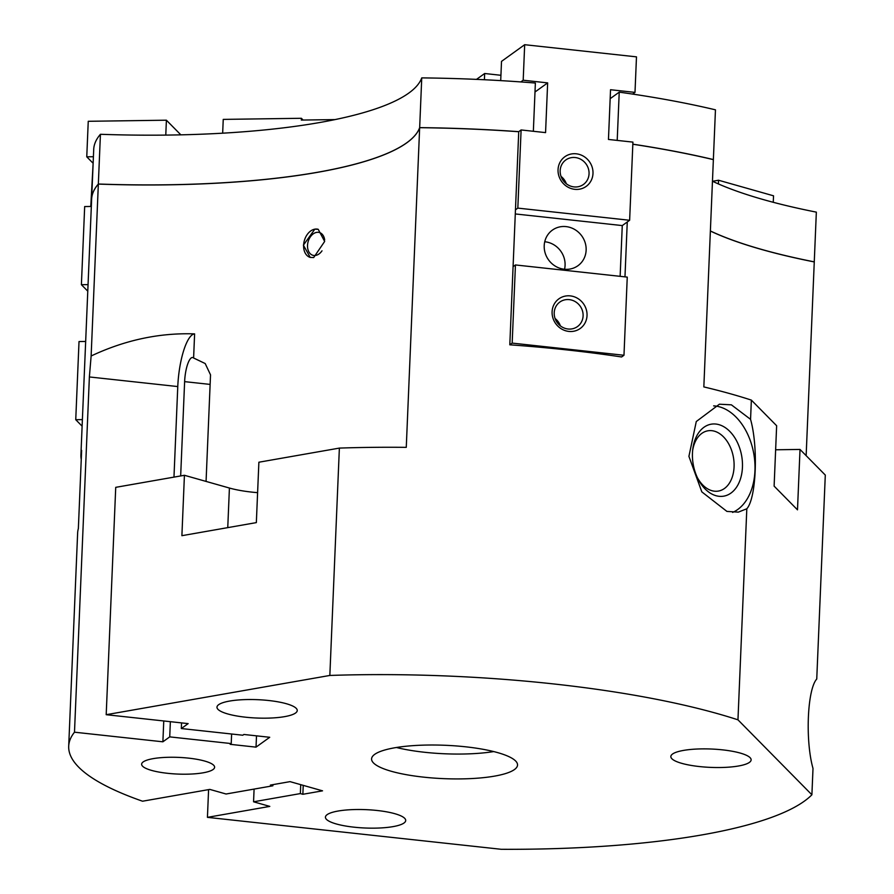 <?xml version="1.0" encoding="UTF-8"?>
<svg xmlns="http://www.w3.org/2000/svg" width="894" height="894" viewBox="0 0 894 894"><rect width="100%" height="100%" fill="white"/><g stroke="black" fill="none" stroke-linecap="round" stroke-linejoin="round"><path stroke-width="1.34" d="M229.613 701.064A40.174 9.186 2.4 0 1 273.218 701.075A40.174 9.186 2.4 0 1 297.244 710.54A40.174 9.186 2.4 0 1 284.605 716.642A40.174 9.186 2.4 0 1 241 716.63A40.174 9.186 2.4 0 1 216.974 707.176A40.174 9.186 2.4 0 1 229.613 701.064M353.99 827.173A40.174 9.186 2.4 0 1 325.427 817.15A40.174 9.186 2.4 0 1 377.156 810.489A40.174 9.186 2.4 0 1 405.708 820.513A40.174 9.186 2.4 0 1 353.99 827.173M750.066 757.654A40.174 9.186 2.4 0 1 751.128 759.889A40.174 9.186 2.4 0 1 715.423 767.521A40.174 9.186 2.4 0 1 671.908 758.76A40.174 9.186 2.4 0 1 670.846 756.525A40.174 9.186 2.4 0 1 706.551 748.893A40.174 9.186 2.4 0 1 750.066 757.654M391.371 771.298A73.04 16.695 2.4 0 1 371.58 758.905A73.04 16.695 2.4 0 1 418.001 745.35A73.04 16.695 2.4 0 1 497.734 752.636A73.04 16.695 2.4 0 1 517.537 765.029A73.04 16.695 2.4 0 1 471.116 778.585A73.04 16.695 2.4 0 1 391.371 771.298M732.622 512.418A54.78 36.9 80 0 0 754.413 457.963A54.78 36.9 80 0 0 719.692 406.893A54.78 36.9 80 0 0 713.647 405.876M623.978 355.264L512.173 343.106L515.447 264.948L627.253 277.106L623.978 355.264L621.609 356.963A376.184 85.992 -177.6 0 0 509.803 344.816L518.732 131.731A376.184 85.992 -177.6 0 0 419.655 127.697L406.267 447.346A376.184 85.992 -177.6 0 0 339.374 448.095L258.88 462.22L256.343 522.61L181.895 535.685L184.421 475.284L115.728 487.342L106.196 714.697L329.841 675.451A376.184 85.992 2.4 0 1 737.963 719.826L746.814 508.764L738.343 512.128L726.923 511.413L701.824 491.879L688.916 456.353L696.281 421.532L719.402 404.211L731.393 404.837L750.558 419.342L751.362 400.11A376.184 85.992 -177.6 0 0 703.835 386.912L713.367 159.635A376.184 85.992 -177.6 0 0 632.829 144.236M697.387 477.664A30.586 20.607 80 0 0 711.892 490.694A30.586 20.607 80 0 0 718.43 491.063A30.586 20.607 80 0 0 734.008 462.131A30.586 20.607 80 0 0 714.384 431.176A30.586 20.607 80 0 0 707.847 430.807A30.586 20.607 80 0 0 692.638 450.565M718.944 424.65A36.52 24.596 80 0 0 692.783 449.235A36.52 24.596 80 0 0 697.979 478.871A36.52 24.596 80 0 0 715.971 495.701A36.52 24.596 80 0 0 742.445 467.26A36.52 24.596 80 0 0 718.944 424.65M737.963 719.826L811.897 794.788L813.004 768.449C805.148 740.601 807.304 689.341 816.747 679.027L825.296 475.072L800.018 449.436L797.493 509.837L774.115 486.124L776.64 425.734L751.362 400.11M322.008 250.823A11.845 8.325 105.8 0 1 312.911 255.293A11.845 8.325 105.8 0 1 307.525 245.414A11.845 8.325 105.8 0 1 319.37 232.507A11.845 8.325 105.8 0 1 324.667 239.972M310.207 257.405A14.606 10.27 105.8 0 1 303.614 245.235A14.606 10.27 105.8 0 1 314.844 229.155L318.208 229.311L324.667 241.436L313.66 257.573L310.24 257.416L303.39 245.168L314.844 229.155A14.606 10.27 105.8 0 1 318.163 229.289M213.644 765.219A36.52 8.348 2.4 0 1 214.616 767.253A36.52 8.348 2.4 0 1 182.153 774.193A36.52 8.348 2.4 0 1 142.604 766.225A36.52 8.348 2.4 0 1 141.632 764.191A36.52 8.348 2.4 0 1 174.095 757.263A36.52 8.348 2.4 0 1 213.644 765.219M806.142 455.649L814.266 261.931A328.701 75.141 2.4 0 1 710.372 231.032M419.655 127.697A328.701 75.141 2.4 0 1 98.34 184.086A376.184 85.992 -177.6 0 0 91.635 199.206A376.184 85.992 2.4 0 1 91.635 199.138A376.184 85.992 2.4 0 1 98.34 184.019L100.43 134.29A328.701 75.141 -177.6 0 0 421.744 77.89L419.666 127.63A376.184 85.992 2.4 0 1 518.732 131.664M98.34 184.019A328.701 75.141 -177.6 0 0 419.666 127.63M163.758 720.955L162.887 741.808L74.493 732.197L89.378 376.955L91.132 355.991C125.004 340.055 159.49 332.68 194.613 333.887L193.607 358.002L205.195 363.545L210.526 374.854L206.067 481.419M91.132 355.991L98.34 184.086M100.43 134.29A376.184 85.992 -177.6 0 0 93.714 149.41L91.635 199.138M712.462 181.236A328.701 75.141 -177.6 0 0 816.345 212.135L814.266 261.864A376.184 85.992 2.4 0 1 814.166 261.92M811.897 794.788A376.184 85.992 2.4 0 1 501.299 849.3L207.43 817.351L208.593 789.614M627.264 221.98L624.973 276.861M632.829 144.169A376.184 85.992 2.4 0 1 713.367 159.557L715.457 109.828A376.184 85.992 -177.6 0 0 619.229 92.149L617.206 140.403M710.372 230.965A328.701 75.141 -177.6 0 0 814.266 261.864M533.349 131.295L535.372 83.03A376.184 85.992 -177.6 0 0 421.744 77.89M329.841 675.451L339.374 448.095M106.196 714.697L188.153 723.615L181.314 728.543L181.549 722.9M194.613 333.887A43.828 11.924 -83.8 0 0 177.772 386.566L173.972 477.117M193.607 358.002A20.093 5.465 -83.8 0 0 192.579 357.499A20.093 5.465 -83.8 0 0 184.622 381.637L180.666 475.943M170.363 721.681L169.726 736.879L162.887 741.808M181.314 728.543L242.81 735.226L243.861 734.466L269.72 737.282L256.03 747.138L230.171 744.322L231.222 743.573L169.726 736.879M300.73 784.664L300.362 793.581L302.854 794.285L322.533 790.832L290.047 781.635L270.368 785.088L272.86 785.792L226.07 794.006L209.822 789.402L142.548 801.214A376.184 85.992 2.4 0 1 68.704 746.211A376.184 85.992 2.4 0 1 74.493 732.197M300.362 793.581L253.561 801.795L269.809 806.399L207.43 817.351M81.253 459.482A376.184 85.992 2.4 0 1 80.907 454.912A376.184 85.992 2.4 0 1 81.633 450.386L78.359 528.544A376.184 85.992 -177.6 0 0 77.633 533.07L68.704 746.211M231.624 734.008L231.222 743.573M256.5 735.84L256.03 747.138M254.086 789.089L253.561 801.795M272.86 785.792L272.916 784.641M302.854 794.285L303.234 785.368M750.558 419.342C758.414 447.19 756.257 498.45 746.814 508.764M396.411 747.496A73.04 16.695 -177.6 0 0 493.734 751.575M775.634 449.783L800.018 449.436M184.421 475.284L229.412 488.035A51.137 11.689 -177.6 0 0 257.606 492.661M610.166 98.675L619.229 92.149M712.563 181.281L718.541 180.23L718.396 183.929M773.254 202.29L773.534 195.808L718.541 180.23M93.155 162.742L90.775 206.469M335.004 119.595L301.323 120.064L301.39 118.287L223.243 119.394L222.662 133.184M165.781 135.095L166.396 120.198L180.845 134.838M301.39 118.287L303.122 120.042M87.78 291.176L81.399 284.705L88.048 284.616M85.668 341.452L79.018 341.553L75.744 419.699L82.114 426.17M91.322 206.458L84.673 206.559L81.399 284.705M166.396 120.198L88.249 121.293L86.763 156.819L92.607 162.753M82.393 419.61L75.744 419.699M93.412 156.729L86.763 156.819M569.266 299.624A15.097 14.114 -125.8 0 1 582.441 310.766A15.097 14.114 -125.8 0 1 577.479 326.567A15.097 14.114 -125.8 0 1 568.036 329.003A15.097 14.114 -125.8 0 1 554.872 317.873A15.097 14.114 -125.8 0 1 559.834 302.06A15.097 14.114 -125.8 0 1 569.266 299.624M555.085 318.499A15.097 14.114 -125.8 0 1 560.382 325.863M570.305 295.892A18.26 17.064 -125.8 0 1 587.034 315.56A18.26 17.064 -125.8 0 1 568.819 331.417A18.26 17.064 -125.8 0 1 552.101 311.76A18.26 17.064 -125.8 0 1 570.305 295.892M575.222 157.534A15.097 14.114 -125.8 0 1 588.386 168.664A15.097 14.114 -125.8 0 1 583.436 184.466A15.097 14.114 -125.8 0 1 573.993 186.902A15.097 14.114 -125.8 0 1 560.829 175.772A15.097 14.114 -125.8 0 1 565.79 159.97A15.097 14.114 -125.8 0 1 575.222 157.534M561.03 176.409A15.097 14.114 -125.8 0 1 566.338 183.762M576.261 153.802A18.26 17.064 -125.8 0 1 592.99 173.458A18.26 17.064 -125.8 0 1 574.775 189.327A18.26 17.064 -125.8 0 1 558.046 169.659A18.26 17.064 -125.8 0 1 576.261 153.802M564.55 269.262A21.914 20.484 54.2 0 0 545.005 241.771A21.914 20.484 54.2 0 0 544.737 241.738M566.07 226.607A21.914 20.484 -125.8 0 1 585.179 242.766A21.914 20.484 -125.8 0 1 577.971 265.697A21.914 20.484 -125.8 0 1 564.282 269.228A21.914 20.484 -125.8 0 1 545.172 253.069A21.914 20.484 -125.8 0 1 552.369 230.138A21.914 20.484 -125.8 0 1 566.07 226.607M520.822 81.935L523.191 80.225L524.677 44.7L636.483 56.858L634.997 92.384L610.535 89.724L608.456 139.453L632.918 142.112L629.633 220.27L622.269 225.579L620.134 276.335M484.403 79.745L484.66 73.509L500.931 75.286M524.677 44.7L501.512 61.384L500.707 80.628M476.513 79.376L484.66 73.509M515.458 209.822L517.827 208.112L629.633 220.27M515.29 213.945L622.269 225.579M515.447 264.948L513.078 266.658M517.827 208.112L521.101 129.954L545.563 132.614L547.653 82.885L523.191 80.225M518.643 131.731L521.101 129.954M509.803 344.816L512.173 343.106M535.003 91.993L547.653 82.885M632.628 94.093L634.997 92.384M177.772 386.566L89.378 376.955M210.135 384.409L184.622 381.637M229.412 488.035L227.758 527.628M91.635 199.206L80.907 454.912"/></g></svg>
